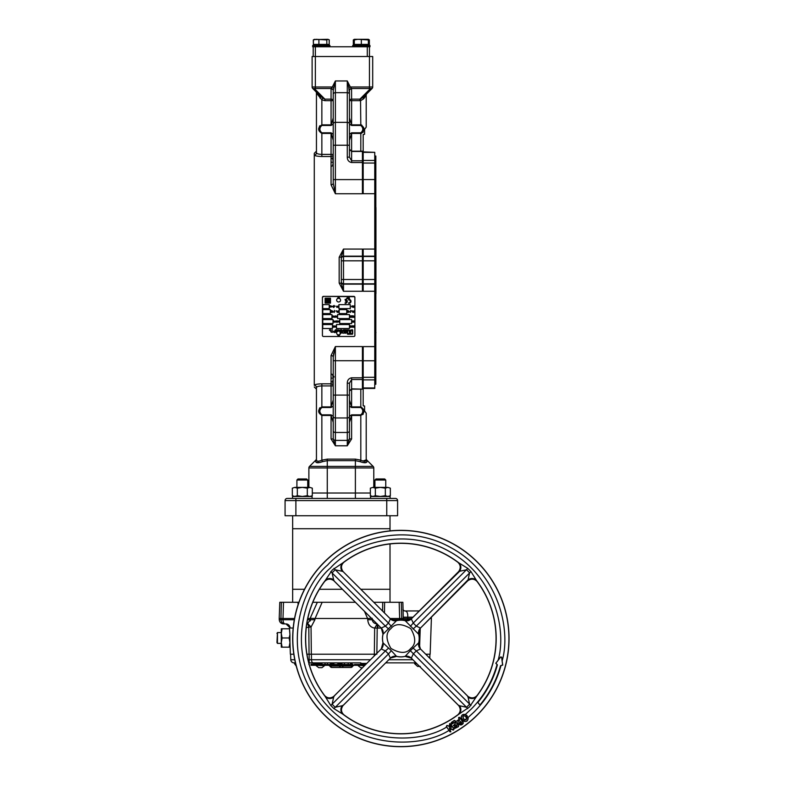<?xml version="1.0" encoding="UTF-8"?>
<svg xmlns="http://www.w3.org/2000/svg" width="786" height="786" viewBox="0 0 786 786"><rect width="100%" height="100%" fill="white"/><g stroke="black" fill="none" stroke-linecap="round" stroke-linejoin="round"><path stroke-width="1.18" d="M312.661 45.578L313.201 45.038L329.432 45.038L329.973 45.578L312.661 45.578L312.661 46.767L369.459 46.767L369.459 56.504L372.702 56.504L372.702 86.981A2.162 2.162 0 0 1 372.073 88.504L351.568 88.504L351.607 99.144L359.909 99.144L363.319 97.258L360.519 98.938L360.803 124.856C365.087 127.715 365.087 130.564 360.803 133.433L361.599 133.306M352.688 45.578L353.228 45.038L369.459 45.038L370 45.578L352.688 45.578L352.688 46.767L361.855 46.767M370 46.767L370 45.578L370 46.767L369.459 46.767M307.729 480.03L306.648 478.949L297.992 478.949L296.911 480.03L296.911 487.389L296.911 480.03L307.729 480.03L307.729 487.389M385.749 480.03L384.668 478.949L376.013 478.949L374.932 480.03L374.932 487.389L374.932 480.03L385.749 480.03L385.749 487.389M390.013 522.877L390.013 528.457M289.779 498.422L395.417 498.422A2.162 2.162 0 0 1 397.588 500.584L397.588 515.734L285.072 515.734L285.072 500.584A2.162 2.162 0 0 1 287.244 498.422L292.53 498.422L292.53 496.477L312.091 496.477L312.091 498.422M370.55 498.422L370.55 496.477L390.121 496.477L390.121 498.422M390.121 496.477L390.131 498.422M385.337 495.701L380.345 496.477L375.344 495.701L375.344 488.165L372.849 487.389L370.353 488.165L372.849 487.389L387.842 487.389L385.337 488.165L385.337 495.701L387.842 496.477L390.337 495.701L390.337 488.165L387.842 487.389L390.337 488.165M375.344 488.165L380.345 487.389L385.337 488.165M375.344 495.701L372.849 496.477L370.353 495.701L370.353 488.165M307.316 495.701L302.315 496.477L297.324 495.701L297.324 488.165L294.819 487.389L292.323 488.165L294.819 487.389L309.812 487.389L307.316 488.165L307.316 495.701L309.812 496.477L312.307 495.701L312.307 488.165L309.812 487.389L312.307 488.165M297.324 488.165L302.315 487.389L307.316 488.165M297.324 495.701L294.819 496.477L292.323 495.701L292.323 488.165M339.837 334.463A1.189 1.091 -0 0 1 338.648 335.583A1.189 1.091 -0 0 1 337.459 334.492M337.459 298.631A1.189 1.091 -0 0 1 339.837 298.651M345.123 302.777L345.123 303.337A2.162 1.985 180 0 0 347.284 301.352A2.162 1.985 180 0 0 345.123 299.368L345.123 299.938A1.543 1.415 -0 0 1 346.655 301.146L345.437 301.146L346.655 301.569A1.543 1.415 -0 0 1 345.123 302.777L345.123 303.347A2.162 1.985 180 0 0 347.284 301.352M348.679 299.368L348.679 299.938A1.543 1.415 -0 0 1 350.369 301.352A1.543 1.415 -0 0 1 348.679 302.767L348.679 303.347A2.162 1.994 180 0 0 350.998 301.352A2.162 1.994 180 0 0 348.679 299.368L348.679 299.938A1.543 1.415 -0 0 1 350.369 301.352L350.369 301.352M349.348 298.68L349.348 297.786M335.249 306.137L334.728 306.285M329.874 307.424L329.924 305.459L329.874 307.434L329.54 306.501M331.024 306.776L330.877 305.882L332.124 306.432L331.505 306.992L332.124 306.422M334.119 305.459L333.932 307.434L334.119 305.459M336.575 306.245L337.538 306.167L336.722 306.255L337.027 307.414L336.575 306.245L337.282 307.071M338.55 305.882L338.697 307.375L337.695 306.972L338.55 305.882L338.55 306.569M354.201 307.051L354.201 305.882L354.348 307.375L353.238 306.196L353.101 307.375L353.101 305.882L354.201 307.051L354.201 305.882M334.492 310.441L334.305 312.406L334.492 310.441M336.948 311.227L337.911 311.148L337.096 311.227L337.4 312.386L336.948 311.227L337.656 312.042M338.491 310.853L338.845 312.347L337.99 312.347L338.344 310.853L338.491 312.189M347.481 312.406L347.53 310.441L347.491 312.406L347.157 311.482M349.357 311.61L348.483 312.386L347.776 312.081L349.21 311.6L347.776 311.128L348.483 310.824L349.357 311.61L348.483 312.386L347.776 312.071M350.31 312.052L349.544 312.042M350.242 315.834L350.595 317.328L349.741 317.328L350.094 315.834L350.242 317.171M352.236 315.834L351.47 317.328L350.694 315.834L352.236 315.834L351.47 317.328M337.243 320.767L338.098 321.553L337.253 322.339L336.388 321.553L337.243 320.767M353.071 321.985L353.071 320.806L353.209 322.299L352.108 321.13L351.961 322.299L351.961 320.806L353.071 321.985L353.071 320.806M354.398 320.806L354.545 322.299L353.543 321.896L354.398 320.806L354.398 321.494M349.849 325.787L350.772 325.787L350.772 327.281L349.849 327.281L350.625 327.123L349.849 326.662L350.625 325.935L349.849 325.787L350.625 325.935M351.951 325.787L352.099 327.281L351.106 326.878L351.951 325.787L351.951 326.465M352.138 334.247A0.58 0.531 180 0 0 352.718 333.716L352.718 330.297A0.58 0.531 180 0 0 352.138 329.766L350.006 330.464L347.884 329.766A0.58 0.531 180 0 0 347.304 330.297L347.304 333.716A0.58 0.531 180 0 0 347.884 334.247L352.138 334.217A0.58 0.531 180 0 0 352.718 333.686M332.645 330.032L332.144 330.002M337.715 330.493L338.294 329.766L338.422 330.493L338.206 329.874L337.715 330.493M338.874 330.208L339.611 330.041L338.874 330.208M341.222 329.766L341.792 330.287L341.232 330.444L341.222 329.766M333.028 331.211L333.922 332.291L333.215 331.604L332.527 332.291L333.028 331.211M334.443 331.211L334.885 332.704L334.885 331.211M336.103 332.026L336.781 331.928L335.642 332.203L335.455 331.211L336.821 331.476L336.103 332.026M341.861 331.987L341.763 331.289L340.829 333.235L339.965 333.058L341.153 333.185L341.763 331.309L339.974 331.997M342.549 332.35L342.313 333.048L343.924 333.205L344.239 331.25L342.598 331.358L342.362 332.124M344.229 331.495L343.954 333.107M342.372 332.507L342.313 333.048L343.944 333.126M344.7 331.279L344.956 333.156L345.958 333.195L346.822 331.25L344.72 331.211L344.956 333.176L345.968 333.117M345.889 333.028L346.744 331.466M323.508 296.676A1.081 0.992 180 0 0 322.427 297.668L322.427 335.484A1.081 0.992 180 0 0 323.508 336.487L353.798 336.487A1.081 0.992 180 0 0 354.879 335.484L354.879 297.668A1.081 0.992 180 0 0 353.798 296.676L323.508 296.381A1.081 0.992 180 0 0 322.427 297.373L322.427 297.668M331.427 332.311L330.719 331.653L331.574 331.505L330.739 331.495L332.095 331.751L331.427 332.311L330.719 331.653M346.243 330.189L345.604 330.493L345.987 329.766L346.243 330.189M344.877 330.189L344.239 330.493L344.622 329.766L344.877 330.189M343.502 330.189L342.873 330.493L343.502 330.189M340.613 329.904L340.407 330.759L340.024 330.208L340.613 329.904M336.781 329.766L337.351 330.287L336.791 330.444L336.781 329.766M335.976 330.759L336.32 329.766M334.905 330.493L335.484 329.766L335.612 330.493L335.396 329.874L334.905 330.493M330.985 330.208L331.721 330.041L330.985 330.208M330.405 330.1L329.462 330.336L329.589 329.766L329.688 330.415L330.405 330.1M354.201 325.787L354.555 327.281L353.7 327.281L354.054 325.787L354.201 327.123M353.061 325.787L353.582 327.281L352.983 326.632L352.393 327.281L352.914 325.787L353.061 326.495M334.61 326.514L335.946 325.787L335.946 327.281L334.61 326.514M334.129 326.956L334.129 325.787L334.276 327.281L333.176 326.102L333.028 327.281L333.028 325.787L334.129 326.956L334.129 325.787M338.864 320.806L339.306 322.299L338.471 321.936L338.864 320.806M334.728 321.533L336.054 320.806L336.054 322.299L334.728 321.533L336.054 322.299L336.054 320.806M334.001 320.806L334.512 322.299L333.922 321.661L333.333 322.299L333.853 320.806L334.001 321.513M353.651 316.198L354.604 316.119L353.798 316.198L354.103 317.367L353.651 316.198L354.358 317.023M352.403 315.834L353.317 315.834L353.317 317.328L352.403 317.328L353.169 317.171L352.403 316.719L353.169 315.982L352.403 315.834L353.169 315.982M335.809 316.562L337.135 315.834L337.135 317.328L335.809 316.562L336.811 317.328M335.327 315.834L335.475 317.328L335.475 315.834M334.119 316.198L335.082 316.119L334.266 316.198L334.571 317.367L334.119 316.198L334.826 317.023M333.873 316.591L332.999 317.367L332.291 317.053L333.726 316.581L332.291 316.11L332.999 315.795L333.873 316.591M354.083 310.853L354.437 312.347L353.582 312.347L353.936 310.853L354.083 312.189M352.541 311.227L353.494 311.148L352.688 311.227L352.993 312.386L352.541 311.227L353.248 312.042M350.713 310.441L350.527 312.406L350.713 310.441M334.099 312.052L333.333 312.042M333.146 311.61L332.272 312.386L331.564 312.081L332.999 311.6L331.564 311.128L332.272 310.824L333.146 311.61L332.272 312.386L331.564 312.071M331.27 312.406L331.309 310.441L331.27 312.406L330.935 311.482M352.364 310.853L351.823 311.06L352.364 311.01M336.595 310.853L336.054 311.06L336.595 311.01M352.767 306.422L352.148 306.992L351.538 306.422L352.148 305.862L352.6 306.815M333.48 306.088L333.618 307.414L332.37 306.422L333.48 305.882M336.487 324.539L336.487 328.519L349.465 328.519L349.465 324.539L336.487 324.539L336.487 328.519L349.465 328.519L349.465 324.539M322.751 324.539L322.751 328.519L332.488 328.519L332.488 324.539L322.751 324.539L322.751 328.519L332.488 328.519L332.488 324.539M339.729 319.568L339.729 323.537L351.637 323.537L351.637 319.568L339.729 319.568L339.729 323.547L351.637 323.547L351.637 319.568M322.751 319.568L322.751 323.537L333.028 323.537L333.028 319.568L322.751 319.568L322.751 323.547L333.028 323.547L333.028 319.568M337.567 314.587L337.567 318.566L349.465 318.566L349.465 314.587L337.567 314.587L337.567 318.566L349.465 318.566L349.465 314.587M322.751 314.587L322.751 318.566L331.947 318.566L331.947 314.587L322.751 314.587L322.751 318.566L331.947 318.566L331.947 314.587M339.188 309.615L339.188 313.594L346.764 313.594L346.764 309.615L339.188 309.615L339.188 313.594L346.764 313.594L346.764 309.615M322.751 309.615L322.751 313.594L330.317 313.594L330.317 309.615L322.751 309.615L322.751 313.594L330.317 313.594L330.317 309.615M338.923 304.634L338.923 308.613L350.281 308.613L350.281 304.634L338.923 304.634L338.923 308.623L350.281 308.623L350.281 304.634M322.751 304.634L322.751 308.613L329.236 308.613L329.236 304.634L322.751 304.634L322.751 308.623L329.236 308.623L329.236 304.634M330.484 303.131L330.484 298.189L325.129 298.189L325.129 303.131L330.484 303.131M348.119 298.287L348.493 297.766L348.493 298.808L348.119 298.287L348.493 298.808L348.856 298.287M347.687 298.68L347.687 297.786M346.616 298.68L347.107 297.806M354.879 297.668L354.879 297.373A1.081 0.992 180 0 0 353.798 296.381L323.508 296.381M339.798 334.502A1.189 1.091 -0 0 1 337.518 334.531M345.535 332.026L345.565 332.655L345.889 332.026M342.372 332.478L342.313 333.028M340.613 332.733L341.163 332.065M336.781 331.908L336.172 332.311M336.172 332.291L335.514 331.898M336.742 331.643L335.956 331.889M333.912 332.272L333.215 331.584L332.537 332.272M332.095 331.731L331.427 332.291M346.528 330.474L346.469 329.855L346.194 330.493M346.056 330.474L346.027 329.855L345.732 330.493M345.162 330.474L345.103 329.855L344.828 330.493M344.69 330.474L344.661 329.855L344.366 330.493M343.796 330.474L343.737 329.855L343.462 330.493M343.325 330.474L343.295 329.855L342.991 330.493M341.881 329.943L341.291 330.307M340.751 329.766L340.417 330.739M338.304 330.474L338.206 329.855L337.852 330.493M337.43 329.943L336.85 330.307M335.484 330.474L335.396 329.855L335.042 330.493M331.604 330.051L331.112 330.208M330.601 329.766L330.444 330.493M329.717 329.766L329.599 330.336M330.159 329.766L330.051 330.267M347.304 333.686A0.58 0.531 180 0 0 347.884 334.217L352.138 334.217M349.898 330.847L349.898 332.93L349.898 330.847L349.426 331.279M350.595 331.279L350.114 330.818L350.114 332.93L350.114 330.847M349.858 330.601L349.161 329.943L347.52 330.277L347.52 333.686L352.501 333.716L352.138 329.943L350.163 330.582L350.841 331.22L350.281 333.146L350.949 333.392L349.072 333.392L349.741 333.146L349.18 331.22L349.858 330.601L347.884 329.963L347.52 333.716M349.741 333.146L349.18 331.22M350.949 333.146L349.072 333.146M350.841 331.22L350.281 333.146M350.861 329.943L350.163 330.601M352.501 330.277L350.861 329.963M352.501 333.716L352.501 330.297M354.555 327.123L353.7 327.123M354.054 327.123L354.054 325.787M353.572 327.271L352.983 326.632L352.393 327.271M352.914 326.495L352.914 325.787M352.099 325.787L352.099 327.271L351.106 326.868M351.951 326.622L351.244 326.878M350.772 325.787L350.772 327.271L349.849 327.123M350.625 326.662L349.849 326.514M335.946 325.787L335.946 327.271L334.61 326.504M335.799 325.935L334.757 326.504L335.799 327.123L335.799 325.935L334.757 326.514M334.276 325.787L334.247 327.281L333.176 326.102M333.176 327.271L333.028 325.787M354.545 320.806L354.545 322.299L353.543 321.896M354.113 321.641L353.69 321.896L354.398 322.152L353.69 321.896M353.209 320.806L353.209 322.299L352.108 321.13M352.108 322.299L351.961 320.806M339.306 320.806L339.306 322.299L338.471 321.926M339.159 320.963L338.491 321.228L339.159 321.513L339.159 320.963L338.491 321.228M339.159 321.671L338.619 321.926M338.098 321.543L337.253 322.339L336.388 321.553M337.951 321.553L337.243 320.924L336.536 321.553L337.243 322.191L337.951 321.553L337.243 320.924L336.536 321.553M335.907 320.963L334.865 321.533L335.907 322.152L335.907 320.963L334.865 321.533M334.512 322.299L333.922 321.661L333.333 322.299M333.853 321.513L333.853 320.806M354.506 317.013L353.671 317.112M353.317 315.834L353.317 317.318L352.403 317.171M353.169 316.709L352.403 316.562M351.44 317.318L350.694 315.834M351.755 316.463L351.175 316.463L351.46 317.033L351.755 316.463L351.175 316.463M350.595 317.171L349.741 317.171M350.094 317.171L350.094 315.834M337.135 315.834L336.811 317.318M336.988 315.982L335.956 316.562L336.988 317.171L336.988 315.982L335.956 316.562M334.974 317.013L334.138 317.112M333.873 316.581L332.999 317.367L332.291 317.053M333.726 316.571L332.999 315.952M332.999 315.943L332.419 316.198M354.437 312.199L353.582 312.199M353.936 312.189L353.936 310.853M353.494 311.138L352.688 311.227M353.395 312.032L352.56 312.13M350.9 311.354L350.527 312.406M350.566 310.431L350.752 311.384M349.21 311.6L347.776 311.128M347.53 310.431L347.294 311.462M338.845 312.199L337.99 312.199M338.344 312.189L338.344 310.853M337.901 311.138L337.096 311.227M337.803 312.032L336.968 312.13M334.679 311.354L334.315 312.406M334.355 310.431L334.541 311.384M332.999 311.6L331.564 311.128M331.309 310.431L331.083 311.462M352.364 311.158L351.823 310.853M336.595 311.158L336.054 310.853M354.348 305.882L354.348 307.375L353.238 306.196M353.238 307.375L353.101 305.882M352.6 306.805L351.696 306.815M352.619 306.422L351.686 306.422M338.697 305.882L338.697 307.375L338.009 307.355M338.55 306.717L337.842 306.972M337.528 306.167L336.722 306.255M337.43 307.061L336.595 307.159M334.305 306.383L333.932 307.424M334.158 306.402L333.971 305.459M333.618 305.882L333.48 307.405M333.48 306.776L332.37 306.422M333.48 306.422L332.517 306.422M331.024 306.972L330.877 305.882M331.977 306.422L331.024 306.422M330.582 305.882L330.434 306.972M329.924 305.459L329.688 306.491M325.129 298.189L325.129 303.121L330.484 303.121L330.484 298.189M326.593 298.641L325.61 298.641L325.61 302.669L326.593 302.669L326.593 298.641L325.61 298.631M326.102 299.083L325.61 302.217M328.047 298.631L328.538 302.669L327.074 302.669L327.074 298.641L328.047 300.429L328.538 298.631M327.565 298.631L327.074 298.641M329.992 298.641L329.02 298.641L329.992 298.631L329.992 302.669L329.02 302.669L329.02 298.641M329.02 300.429L329.511 299.083M329.02 302.217L329.511 300.881M327.565 300.881L327.565 302.217L328.047 300.881M349.515 298.68L349.249 297.786M348.758 298.287L348.218 298.287M347.854 298.68L347.589 297.786M347.117 298.68L346.459 298.778M348.679 302.767L348.679 303.337A2.162 1.994 180 0 0 350.998 301.352M346.655 301.559L345.437 301.146M346.655 301.136L346.655 301.146A1.543 1.415 -0 0 0 345.123 299.928L345.123 299.368M338.235 301.922A2.004 1.837 -0 0 1 336.978 299.093A2.004 1.837 -0 0 1 340.309 301.126A2.004 1.837 -0 0 1 338.294 301.932M338.226 297.648L338.226 298.316M338.324 297.619L338.324 298.297M336.958 334.001A2.053 2.053 0 0 0 338.628 334.856A2.004 1.837 -0 0 1 336.87 332.114A2.004 1.837 -0 0 1 340.387 332.114A2.004 1.837 -0 0 1 338.628 334.826A2.053 2.053 0 0 0 340.299 334.001M449.002 730.4L449.906 731.776L450.84 731.815L449.405 728.042L452.923 730.037L453.738 729.752L453.886 729.005L450.329 723.739L449.445 724.456L451.292 727.502L447.43 725.527L446.35 726.48L449.002 730.4C422.347 747.751 355.331 751.74 317.279 699.972C279.207 648.214 302.993 585.432 327.507 565.163C348.385 541.269 402.796 520.705 450.722 547.557C499.13 573.515 511.057 630.441 502.146 660.898L502.716 665.113L501.036 665.447C496.153 683.27 487.212 698.744 474.213 711.87L467.867 717.706C468.151 720.949 466.737 722.088 463.622 721.106L462.679 721.823L459.672 717.363L458.68 717.5L458.621 718.188L459.437 720.34C457.57 721.46 457.383 722.845 458.886 724.505L458.081 725.046L454.337 720.418L451.272 723.228L454.76 722.383L455.123 723.798L453.286 725.704L454.19 726.067L455.792 724.987L456.872 725.832L453.296 728.023L450.997 724.633L454.681 722.383L452.097 723.592L451.351 723.454L451.233 722.53L454.337 720.418M463.298 722.727L463.062 723.464L462.679 721.823M463.17 723.484L458.886 724.505M458.651 725.871L458.415 726.598L458.081 725.046M458.513 726.618L454.839 728.435L454.75 727.512L456.872 725.832M453.886 729.005L453.296 728.023M453.974 729.025L453.483 730.017M467.867 717.706L465.283 714.543C462.669 713.963 461.353 715.024 461.353 717.706L463.622 721.106M461.883 718.984C458.965 714.101 467.139 713.216 467.395 716.783C470.303 719.937 463.858 724.289 461.883 718.984M467.444 716.753L467.071 716.272L467.395 716.783M465.283 714.543L471.315 708.982C483.803 696.367 492.39 681.511 497.086 664.396L497.302 664.985A100.009 100.009 0 0 1 477.78 702.438L479.588 704.659L480.354 704.59A103.369 103.369 0 0 0 500.544 665.85L501.036 665.447M467.641 580.913A6.494 6.475 6.3 0 0 467.493 581.06L468.073 580.549C471.443 578.427 474.439 578.742 477.063 581.473L476.571 580.599A95.322 95.322 0 0 1 476.571 696.435L469.409 707.066L458.778 714.228A95.322 95.322 0 0 1 342.942 714.228L333.932 708.638L330.739 705.445L325.149 696.435A95.322 95.322 0 0 1 325.149 580.599L332.311 569.968L342.942 562.805A95.322 95.322 0 0 1 458.778 562.805L457.894 562.314C460.635 564.938 460.95 567.944 458.828 571.304L458.346 571.854A6.494 6.475 -96.3 0 0 458.464 571.727M446.35 726.48L446.861 725.468L448.482 726.048L449.916 725.252L451.311 727.227M450.997 724.633L449.661 723.582L449.916 725.252M455.792 721.656L459.329 719.21L458.621 718.188M465.626 716.518L466.688 718.689L464.29 719.917L462.767 716.606L463.887 715.692L465.666 716.478C467.336 718.64 466.864 719.799 464.251 719.966C462.306 716.262 462.777 715.093 465.666 716.478M343.256 571.727L342.883 571.304C340.77 567.934 341.075 564.938 343.816 562.314L342.942 562.805A6.494 5.826 58.7 0 0 342.087 571.275L343.256 571.727A6.494 6.475 -83.7 0 0 343.394 571.884L390.485 618.965L396.586 620.626L383.028 634.243L381.308 628.142L333.647 580.549C330.277 578.427 327.281 578.742 324.647 581.473L324.333 581.886A95.204 95.204 0 0 0 324.333 695.158L325.149 696.435A6.494 5.826 -31.3 0 0 333.618 697.29L332.105 704.207L330.739 705.445M324.647 695.561C327.271 698.302 330.277 698.607 333.647 696.494L381.308 648.892L382.969 642.791L391.359 650.7L396.586 656.408L390.485 658.069L342.883 705.73C340.76 709.1 341.075 712.096 343.816 714.729L344.219 715.044A95.204 95.204 0 0 0 457.491 715.044L458.778 714.228A6.494 5.826 -121.3 0 0 459.633 705.759L466.55 707.272L467.788 708.638M457.894 714.729C460.635 712.096 460.95 709.1 458.828 705.73L411.314 658.147L405.124 656.408L410.351 650.7L418.742 642.791L420.412 648.892L468.073 696.494C471.433 698.607 474.43 698.302 477.063 695.561L477.377 695.158A95.204 95.204 0 0 0 477.377 581.886L477.063 581.473M324.363 562.019A108.183 108.183 0 0 1 477.357 562.019A108.183 108.183 0 0 1 477.357 715.014A108.183 108.183 0 0 1 324.363 715.014A108.183 108.183 0 0 1 324.363 562.019M456.784 725.478L456.637 726.225M458.415 726.598L454.858 728.347L454.829 727.522L456.715 726.244M396.586 620.626A18.392 18.392 0 0 1 405.124 620.626L411.314 618.887L458.307 571.884M468.102 579.744L469.606 572.827L466.55 569.771L459.633 571.275A6.494 5.826 -58.7 0 0 458.778 562.805L467.788 568.396L470.981 571.589L476.571 580.599A6.494 5.826 148.7 0 0 468.102 579.744L420.412 628.142L418.742 634.253A18.392 18.392 0 0 1 418.742 642.791M502.146 660.898L501.655 657.155L500.653 657.047L501.615 657.302L502.637 665.015L501.213 665.467M455.792 724.987L454.2 725.989L453.365 725.724L455.045 723.867M455.192 723.12L455.123 723.886M459.329 719.21L459.437 720.34M463.209 722.717L459.653 717.451L458.778 717.52L458.719 718.207M458.562 725.851L455.065 720.674L454.318 720.526M343.816 562.314L344.219 562A95.204 95.204 0 0 1 457.491 562L457.894 562.314M500.692 656.9L495.799 663.256L497.371 664.946A100.068 100.068 0 0 1 477.859 702.429L479.588 704.58L480.344 704.511A103.31 103.31 0 0 0 500.505 665.781L501.173 665.398M453.483 729.929L449.405 728.042M463.062 723.464C460.675 727.384 455.34 722.472 459.515 720.349M405.124 656.408A18.392 18.392 0 0 1 396.586 656.408M382.969 642.791A18.392 18.392 0 0 1 382.969 634.253M458.307 705.15L459.633 705.759M458.464 705.307A6.494 6.475 96.3 0 0 458.317 705.15L411.314 658.147A6.494 6.484 -166.9 0 0 405.134 656.349A6.494 6.475 -172.7 0 1 411.314 658.147L413.249 653.972L416.305 650.906L413.043 648.018M334.07 696.121A6.494 6.475 -173.7 0 0 334.227 695.974L381.23 648.971A6.494 6.475 97.3 0 0 383.028 642.801A6.494 6.484 -76.9 0 1 381.23 648.971L385.405 650.906L332.105 704.207L335.17 707.272L342.087 705.759A6.494 5.826 121.3 0 0 342.942 714.228L343.816 714.729M343.256 705.307A6.494 6.475 83.7 0 1 343.394 705.15L342.087 705.759M342.087 571.275L335.17 569.771L332.105 572.827L333.618 579.744A6.494 5.826 -148.7 0 0 325.149 580.599L324.647 581.473M334.07 580.913A6.494 6.475 173.7 0 1 334.227 581.06L333.618 579.744M410.351 650.7L466.55 707.272L469.606 704.207L468.102 697.29A6.494 5.826 31.3 0 0 476.571 696.435L477.063 695.561M467.641 696.121A6.494 6.475 -6.3 0 1 467.493 695.974L468.102 697.29M500.653 657.047L495.917 663.217M449.906 731.776L446.428 726.49M497.086 664.396L495.799 663.256M450.84 731.815L449.228 727.875M449.926 731.678L450.722 731.786M455.811 724.908L456.558 725.056M455.271 723.13L454.76 722.383M461.372 723.1C459.279 723.729 458.886 723.149 460.203 721.381L461.51 722.354L460.223 723.592L460.193 721.46L461.51 722.354M418.742 634.253L418.683 634.243A18.333 18.333 0 0 1 418.683 642.791L418.683 642.791A6.494 6.484 76.9 0 0 420.49 648.971L416.305 650.906L470.981 705.445M470.981 571.589L416.305 626.128L420.481 628.063A6.494 6.475 -82.7 0 0 418.683 634.243L405.124 620.626M343.394 705.15L390.406 658.147A6.494 6.484 166.9 0 1 396.576 656.349A6.494 6.475 -7.3 0 0 390.406 658.147L388.461 653.972L391.359 650.7M334.227 581.06L381.23 628.063A6.494 6.484 -103.1 0 1 383.028 634.243A6.494 6.475 82.7 0 0 381.23 628.063L385.405 626.128L330.739 571.589M334.227 695.974L333.618 697.29M343.394 571.884L390.406 618.887A6.494 6.475 -172.7 0 0 396.576 620.694L396.576 620.694A6.494 6.484 13.1 0 1 390.406 618.887L388.461 623.062L391.359 626.334M459.633 571.275L411.314 618.887A6.494 6.484 -13.1 0 1 405.134 620.685L405.134 620.685A6.494 6.475 172.7 0 0 411.314 618.887L413.249 623.062L410.351 626.334M467.493 581.06L420.49 628.063A6.494 6.484 103.1 0 0 418.683 634.243M388.667 648.018L385.405 650.906L388.461 653.972L333.932 708.638M413.043 629.016L416.305 626.128L413.249 623.062L467.788 568.396M388.667 629.016L385.405 626.128L388.461 623.062L333.932 568.396M450.85 727.364L448.482 726.048M461.284 723.091L461.431 722.334M418.683 642.801A6.494 6.475 -97.3 0 0 420.481 648.971L467.493 695.974M341.33 666.017L329.786 666.017L331.83 667.461L350.831 667.461A2.162 1.994 -90 0 0 352.718 666.017L341.33 666.017M284.886 623.917A4.323 3.91 -90 0 1 280.975 619.741L283.039 619.741A4.323 1.847 90 0 0 284.886 623.917L286.035 623.917A4.323 4.068 -90 0 1 290.103 628.043L289.435 627.257L289.906 634.263L289.533 630.185M391.438 619.741L399.622 619.741L399.661 618.503L401.715 618.503L401.685 619.741L399.622 619.741A4.323 1.847 90 0 1 399.602 620.174M295.448 662.863L294.033 662.863L295.202 662.863L294.544 662.863L294.544 663.728L295.654 663.728M337.646 662.863L352.747 662.863M358.259 662.863L308.819 662.863M337.744 663.404L341.949 663.404M350.585 663.404L351.961 663.404M360.735 663.404L366.797 663.404M322.083 664.209L311.04 664.209L311.04 665.29L364.9 665.29M337.882 664.209L342.097 664.209M350.448 664.209L352.108 664.209M360.587 664.209L365.981 664.209M316.227 665.29L324.451 665.722L321.965 667.678L318.723 667.678L321.965 667.678M358.21 665.29L364.468 665.722M281.349 602.282L279.787 602.282L279.217 618.503L280.946 618.503L281.349 602.282L298.926 602.282M360.754 667.678L361.54 667.678M294.318 619.741L283.039 619.741L282.999 618.503L294.544 618.503M281.29 643.39L277.458 643.39L277.458 632.573L276.957 642.526L277.458 643.39L281.29 643.39M282.115 647.173L281.29 647.173L281.29 628.78L282.115 628.78L281.29 633.378L282.115 637.977L281.29 642.575L282.115 647.173L289.946 647.173L289.946 642.575L289.12 647.173M390.023 618.503L399.661 618.503L399.17 602.282L384.619 602.282L384.462 612.942M311.403 654.207L311.462 659.729L309.173 659.729L309.124 654.207M376.858 654.207L306.962 654.207M374.342 654.207L374.657 628.083C370.54 627.425 368.231 624.644 367.73 619.741L367.73 618.494L314.931 618.494L314.931 619.741L311.05 627.061L311.335 654.207M354.309 45.038L354.309 44.389L353.317 44.389L353.317 39.929L354.309 39.3L354.309 39.929L357.827 39.3L368.379 39.929L368.379 39.3L354.309 39.3L353.317 39.929M368.379 45.038L368.379 39.929M374.755 156.031L375.836 156.031L375.836 384.295L374.755 384.295M375.836 207.121A3.242 3.242 0 0 1 375.944 207.946L375.944 293.709M375.944 287.715L375.944 264.754M375.944 262.583L375.944 254.153M375.944 245.939L375.944 207.946M375.836 333.205A3.242 3.242 0 0 0 375.944 332.37M363.181 151.894L374.755 152.346L363.181 152.346L363.181 134.485L364.586 134.308L364.586 129.366L366.207 127.136L364.586 129.366M363.181 289.779L362.425 291.252L343.492 291.252L341.33 283.304L341.33 279.502L341.33 283.304L339.169 283.058L339.169 257.258L343.492 249.074L341.33 257.022L341.33 260.814L341.33 257.022L339.169 257.258M362.71 411.176L362.631 412.306M362.366 413.377L361.796 414.36M333.215 399.976L331.053 406.893L331.053 385.916L333.215 385.916A2.162 2.103 0 0 0 331.053 383.814L321.857 383.814C317.249 383.971 314.734 384.482 314.282 385.337L314.282 154.989A2.162 2.132 180 0 0 316.444 152.857L316.444 93.102L316.444 152.857C316.729 153.712 318.536 154.233 321.857 154.4L331.053 154.4L331.053 133.433L321.857 133.433C317.573 130.574 317.573 127.715 321.857 124.856L331.053 124.856L331.053 100.667L324.913 100.667L321.857 99.851L316.444 93.102A2.162 2.162 0 0 0 315.815 91.569L312.759 88.504A2.162 2.162 0 0 1 312.121 86.981L312.121 56.504L369.459 56.504L369.459 86.981L372.702 86.981A2.162 2.162 0 0 1 372.073 88.504L370.786 89.683M362.425 291.252L362.425 256.157L343.492 256.157L343.492 249.074L362.425 249.074L363.181 250.538M374.755 152.346L374.755 388.431L363.181 388.431M363.181 192.069L362.425 193.749L335.376 193.749L331.053 184.779A2.162 1.582 180 0 0 333.215 183.197L333.215 90.459L335.376 80.958L333.863 87.59L332.35 86.981L335.376 80.958L347.284 80.958L350.301 86.981L348.797 87.59L349.446 94.222L349.426 90.184A2.162 1.513 169.6 0 1 351.568 88.504L350.301 86.981L369.459 86.981L369.459 89.584L370.982 89.584L363.319 97.258A2.162 0.884 -135 0 0 363.692 98.781L360.803 100.588L359.909 100.667L359.909 99.144L369.459 89.584M331.053 162.221L331.053 166.416L332.557 165.797L333.274 162.181L331.053 162.221L331.053 158.801L332.93 157.829M331.053 158.801L331.053 156.502L321.857 156.502C317.259 156.345 314.744 155.844 314.282 154.989L314.282 153.319L316.444 151.158M390.013 543.941L390.013 602.282L373.792 602.282M315.088 618.503L322.152 602.282L355.439 602.282L312.828 602.282L317.348 602.282L310.057 618.503L307.788 618.503M298.081 604.748L298.041 602.282L292.647 602.282L292.647 515.734M374.755 379.884L363.181 379.884L363.181 346.606L374.755 346.606M363.181 405.831L364.586 406.008L363.181 405.831L363.181 379.884M374.755 163.036L363.181 163.036L363.181 152.346M331.053 378.105L331.053 381.515L332.557 382.045L333.274 378.135L332.557 374.529L331.053 373.9L331.053 378.105L333.274 378.135M363.181 379.422A2.162 1.729 180 0 1 362.425 379.53L351.607 379.53L351.607 377.801C348.778 378.38 347.333 380.169 347.284 383.165L349.446 383.165L349.446 438.952L351.607 438.952L347.284 445.79L335.376 445.79L333.215 438.952L333.215 357.119A2.162 1.582 0 0 0 331.053 355.537L335.376 346.567L362.425 346.567L363.181 348.247M363.181 283.687A2.162 2.162 0 0 1 362.425 283.825L343.492 283.825L343.492 291.252L339.169 283.058M362.798 132.559L363.24 131.989M363.977 129.14L361.658 124.994M363.319 97.258L366.846 93.731A2.162 2.162 0 0 0 366.207 95.263L366.207 127.136L366.207 95.263L363.692 98.781M361.639 460.557L360.803 460.164C364.095 461.628 365.903 461.529 366.207 459.879L366.207 413.19L364.586 410.95L366.207 413.19L366.207 459.879L362.975 461.009M362.827 460.969L362.248 460.793M362.798 414.595L363.24 414.026M364.586 410.95L364.586 406.008M360.803 389.139L360.803 406.893C365.087 409.742 365.087 412.601 360.803 415.46L360.803 460.164L355.39 459.122L355.39 466.412L373.154 466.412A2.162 2.162 0 0 1 373.782 467.945L373.782 487.389M363.181 151.58A2.162 1.877 180 0 0 362.425 151.462L362.425 151.177A2.162 2.162 0 0 1 363.181 151.315M363.181 160.904A2.162 1.729 180 0 0 362.425 160.796L362.425 151.462L351.607 151.462L349.446 149.242L351.607 151.177L362.425 151.177M363.181 388.736A2.162 1.877 180 0 1 362.425 388.854L362.425 346.567M366.207 125.74L366.207 127.136M349.446 426.326L349.446 422.377L349.446 426.326M347.284 80.958L348.797 87.59L347.284 80.958L347.284 92.66A2.162 1.562 180 0 1 349.446 94.222L349.446 123.913A2.162 1.562 180 0 0 347.284 122.351L347.284 92.66L335.376 92.66L335.376 122.351L347.284 122.351L335.376 122.37L335.376 179.601L363.181 179.601M362.425 193.749L362.425 162.525L351.607 162.525C348.778 161.945 347.343 160.157 347.284 157.151L347.284 122.37A2.162 1.572 0 0 1 349.446 123.942L349.446 123.913M349.446 123.942L349.446 157.151L351.607 160.796L362.425 160.796L362.425 162.525L363.181 162.525M363.181 360.715L335.376 360.715L335.376 440.386L347.284 440.386L335.376 440.386L335.376 445.79L331.053 438.952L333.215 438.952M316.444 455.34L316.444 459.879C316.758 461.529 318.556 461.628 321.857 460.164L327.271 459.122L355.39 459.122M349.446 422.22L349.446 407.708M349.446 438.224A2.162 2.162 0 0 1 347.284 440.386A2.162 2.162 0 0 0 349.446 438.224A2.162 2.162 0 0 1 347.284 440.386L347.284 445.79L349.446 438.952L349.446 422.377L351.607 415.46L351.607 438.952M333.215 407.708L333.215 422.22M333.215 360.715L333.215 357.119L335.376 346.567L335.376 360.715L333.215 360.715M319.863 125.731L319.411 126.3M318.811 154.095L318.006 153.889M366.915 461.932L366.846 460.115A2.162 2.162 0 0 1 366.207 458.582L366.207 459.879A2.162 1.994 0 0 0 366.983 461.411L366.846 460.115L373.154 466.412M314.282 386.997L316.444 389.158L316.444 387.469L316.444 458.582A2.162 2.162 0 0 1 315.815 460.115L315.677 461.411L315.815 460.115L309.507 466.412A2.162 2.162 0 0 0 308.878 467.945L308.878 487.389M366.983 461.411C366.718 463.072 364.468 463.16 360.234 461.696L362.199 462.355M362.837 462.502L366.581 462.345M316.08 462.345L319.823 462.502M320.521 462.335L322.427 461.696C318.192 463.16 315.943 463.072 315.677 461.411A2.162 1.994 0 0 0 316.444 459.879M360.803 460.164L360.234 461.696L355.39 460.655L327.271 460.655L322.427 461.696L321.857 460.164L321.857 415.46C317.573 412.611 317.573 409.752 321.857 406.893L331.053 406.893L331.053 407.502L321.857 407.502C319.195 409.948 319.195 412.404 321.857 414.851L331.053 414.851L333.215 416.236M319.863 407.757L319.411 408.337M320.393 460.793L319.823 460.969M316.444 389.158L316.444 390.495M316.444 431.848L316.444 435.866M331.053 381.515L331.053 385.916L321.857 385.916C318.526 386.093 316.729 386.604 316.444 387.469L317.328 386.683M320 98.073A2.162 0.54 135 0 0 320.786 96.54L313.84 89.584L315.363 89.584L313.84 89.584L312.759 88.504L315.363 88.504L315.363 46.767M333.215 124.08L331.053 125.465L321.857 125.465L321.857 99.851L322.741 98.083L315.815 91.569M370.982 89.584L372.073 88.504A2.162 2.162 0 0 0 372.702 86.981M331.053 88.926L331.093 88.504A2.162 1.513 -169.6 0 1 333.235 90.184L333.215 90.459A2.162 1.533 180 0 0 331.053 88.926L331.053 99.144A2.162 1.533 180 0 1 333.215 100.667L331.053 100.667L331.053 99.144L324.913 99.144L324.913 100.667M333.215 406.116L331.053 407.502M349.446 416.236L351.607 414.851L360.803 414.851C363.466 412.404 363.466 409.948 360.803 407.502L351.607 407.502L349.446 406.116M349.446 134.209L351.607 132.814L360.803 132.814C363.466 130.368 363.466 127.921 360.803 125.465L351.607 125.465L349.446 124.08M321.857 125.465C319.195 127.921 319.195 130.368 321.857 132.814L331.053 132.814L333.215 134.209M319.951 129.14L320.03 128.01M320.295 126.939L320.865 125.956M341.33 281.663A2.162 2.162 0 0 0 343.492 283.825L343.492 279.502L341.33 279.502L341.33 260.814L343.492 260.814L343.492 279.502L363.181 279.502L363.181 291.252L374.755 291.252M332.517 165.826L333.225 164.421M333.274 162.181L332.557 158.271L333.215 156.738M349.446 140.34L351.607 133.433L351.607 162.525M359.909 100.667L351.607 100.667L351.607 124.856L349.446 117.949M347.284 157.151L349.446 157.151M333.215 117.949L331.053 125.465M333.215 179.601L335.376 179.601L335.376 193.749L333.215 183.197M333.215 140.34L331.053 132.814M331.053 156.502A2.162 2.103 180 0 0 333.215 154.4L331.053 154.4L331.053 156.502M349.112 88.867L348.797 87.59M334.06 376.966L332.557 374.529M333.215 383.578L332.557 382.045M335.376 440.386A2.162 2.162 0 0 1 333.215 438.224A2.162 2.162 0 0 0 335.376 440.386A2.162 2.162 0 0 1 333.215 438.224A2.162 2.162 0 0 0 335.376 440.386A2.162 2.162 0 0 1 333.215 438.224M333.686 353.061L333.215 357.119M314.282 385.337A2.162 2.132 180 0 1 316.444 387.469M331.053 438.952L331.053 415.46L333.215 422.377M349.446 399.976L351.607 406.893L351.607 379.53L349.446 383.165M351.607 388.854L349.446 391.074L351.607 389.139L362.425 389.139L351.607 388.854M287.244 498.422A2.162 2.162 0 0 0 285.072 500.584A2.162 2.162 0 0 1 287.244 498.422A2.162 2.162 0 0 0 285.072 500.584L295.89 500.584L295.89 515.734M397.588 500.584A2.162 2.162 0 0 0 395.417 498.422A2.162 2.162 0 0 1 397.588 500.584A2.162 2.162 0 0 0 395.417 498.422A2.162 2.162 0 0 1 397.588 500.584L295.89 500.584L295.89 498.422M322.741 98.083L324.913 99.144L315.363 89.584L315.363 88.504L331.093 88.504L332.35 86.981L312.121 86.981M349.446 100.667A2.162 1.533 180 0 1 351.607 99.144L351.607 100.667L349.446 100.667M349.446 90.459A2.162 1.533 180 0 1 351.607 88.926M363.181 163.036L363.181 193.72L374.755 193.72M374.755 249.074L363.181 249.074L363.181 279.502L374.755 279.502M390.013 515.734L390.013 530.884M313.201 56.504L313.201 46.767M367.298 56.504L367.298 46.767M329.157 39.85L329.236 44.389L329.236 39.929L328.027 39.3L329.236 39.929M313.3 39.929L314.734 39.3L313.3 39.929L313.398 44.389L313.398 39.929L316.149 39.3L326.819 39.929L328.027 39.3L313.801 39.575M329.324 39.929L327.9 39.3M329.236 44.389L326.819 44.389L326.819 39.929M326.819 44.389L318.9 44.389L318.9 39.929M318.9 44.389L313.398 44.389M314.606 39.3L313.398 39.929M361.344 39.929L361.344 44.389L369.371 44.389L369.371 39.929L368.379 39.3M368.379 39.546L369.371 39.929M366.826 39.3L364.861 39.3M361.344 44.389L354.309 44.389L354.309 39.929M403.346 620.292L402.874 602.282L399.17 602.282M367.73 619.741L372.171 619.741C372.77 622.365 374.47 623.76 377.26 623.907L376.867 653.333M411.687 618.503L407.767 618.503L407.629 620.753M381.249 628.093L377.87 628.093L377.87 624.713M377.26 623.907L374.657 628.083L377.87 628.093M293.817 654.207L290.368 654.207L289.946 641.671M430.148 654.207L431.396 618.503L430.148 654.207L425.727 654.207M431.357 617.197L431.396 618.503L430.05 618.503M419.262 610.928L405.311 610.968C407.138 611.39 407.944 613.463 407.718 617.197L407.767 618.503L401.715 618.503L401.312 602.282M401.646 620.144A4.323 3.91 90 0 0 401.685 619.741L407.718 619.741M294.779 659.768L290.791 659.729L290.594 654.207M374.254 655.946L374.274 654.207M429.785 658.265L429.922 654.207M309.055 654.207L308.79 627.061L311.05 627.061L307.611 623.396L310.48 619.741L314.931 619.741M293.188 628.024L290.899 628.034M289.946 634.607L289.12 637.977L289.946 642.575L289.946 634.607M403.395 617.197L413.004 617.197M372.898 619.741L372.171 619.741L372.171 618.297L367.73 618.494M367.573 618.503L364.458 611.302M310.244 620.96L310.49 618.297L314.931 618.494M294.033 662.863A3.242 3.242 0 0 1 290.791 659.729M416.02 662.863L385.7 662.863L416.02 662.863M370.471 659.729L311.462 659.729A3.242 1.719 -90 0 0 313.182 662.863L334.109 662.863M306.845 623.534L307.611 623.396L308.79 627.061L306.275 627.68M282.115 637.977L289.12 637.977M282.115 628.78L289.12 628.78M404.594 610.928A4.323 3.773 90 0 0 404.731 610.928L404.368 610.889A4.323 3.901 102.6 0 0 405.311 610.968L406.578 611.508M354.771 662.863L360.843 662.863L360.528 664.484L354.525 664.484M340.004 664.484L331.751 664.484L331.466 662.863L340.289 662.863L340.004 664.484L340.289 662.863M350.831 667.461L352.718 666.017A1.081 1.002 -90 0 1 353.661 665.29M329 665.29A1.081 1.002 90 0 1 329.943 666.017A2.162 1.994 90 0 0 331.83 667.461M279.217 618.503L279.256 619.741L280.975 619.741L280.946 618.503L282.999 618.503L283.491 602.282M280.946 618.503L282.036 618.503M338.501 665.29A1.081 1.002 -90 0 1 339.444 666.017A2.162 1.994 -90 0 0 343.217 666.017A1.081 1.002 -90 0 1 344.16 665.29M330.366 664.209L333.873 664.209M414.625 662.863L414.625 663.728L417.602 666.43L419.586 666.43M420.304 666.43C416.816 666.43 416.816 666.43 420.304 666.43C416.816 666.43 416.816 666.43 420.304 666.43L417.602 666.43L414.625 663.728L416.885 663.728M341.861 662.863L342.146 664.484L350.399 664.484L350.684 662.863M321.838 662.863L322.132 664.484L330.317 664.484L330.601 662.863M352.953 664.484L352.148 664.484L351.863 662.863M314.017 664.209L313.201 663.404L321.936 663.404M330.503 663.404L334.011 663.404M348.326 664.484L348.041 662.863M344.504 662.863L344.219 664.484M327.546 662.863L327.261 664.484M325.188 664.484L324.903 662.863M477.269 714.926A108.055 108.055 0 0 1 324.451 714.926A108.055 108.055 0 0 1 324.451 562.108A108.055 108.055 0 0 1 477.269 562.108A108.055 108.055 0 0 1 477.269 714.926M451.351 729.133L450.113 729.811M498.098 660.279C506.744 631.04 495.416 576.256 448.875 551.202C402.796 525.313 350.458 545.091 330.395 568.062C306.854 587.545 284.07 647.703 320.442 697.359C356.765 747.054 421.001 743.536 446.703 726.991M460.39 718.424L461.353 717.706M410.764 648.43C406.647 653.677 400.035 653.677 390.947 648.43C385.7 639.332 385.7 632.73 390.947 628.613C395.073 623.357 401.675 623.357 410.764 628.613C416.01 637.701 416.01 644.304 410.764 648.43M383.028 642.791A18.333 18.333 0 0 1 383.028 634.243M405.134 656.349A18.333 18.333 0 0 1 396.576 656.349M396.576 620.685A18.333 18.333 0 0 1 405.134 620.685M461.529 722.658L460.223 723.592M466.688 718.689L464.821 720.192M462.767 716.606L463.887 715.692M331.053 184.779L331.053 166.416M331.053 373.9L331.053 355.537M360.803 132.814L360.803 151.177M363.181 377.801L351.607 377.801M341.33 281.997A2.162 2.162 0 0 0 343.492 284.159L362.425 284.159A2.162 2.162 0 0 0 363.181 284.021M341.33 258.319A2.162 2.162 180 0 1 343.492 256.157L343.492 260.814L374.755 260.814M341.33 258.653A2.162 2.162 180 0 1 343.492 256.491L362.425 256.491A2.162 2.162 0 0 1 363.181 256.629M362.425 249.074L362.425 256.157A2.162 2.162 0 0 1 363.181 256.295M360.803 133.433L351.607 133.433L351.607 132.814M321.857 132.814L321.857 156.502M360.803 414.851L360.803 415.46L351.607 415.46L351.607 414.851M331.053 414.851L331.053 415.46L321.857 415.46L321.857 414.851M351.607 407.502L351.607 406.893L360.803 406.893L360.803 407.502M351.607 125.465L351.607 124.856L360.803 124.856L360.803 125.465M321.857 383.814L321.857 407.502M386.761 515.734L386.761 498.422M373.782 467.945L327.271 467.945L327.271 493.019L370.353 493.019M327.271 459.122L327.271 467.945L308.878 467.945A2.162 2.162 0 0 1 309.507 466.412L355.39 466.412L355.39 498.422M312.307 493.019L327.271 493.019L327.271 498.422M347.284 440.386L347.284 395.093L333.215 395.093M349.446 395.093L347.284 395.093L347.284 383.165M349.446 416.384A2.162 1.582 180 0 1 347.284 417.965L335.376 417.965A2.162 1.582 180 0 1 333.215 416.384M349.446 430.895A2.162 1.582 180 0 1 347.284 432.467L335.376 432.467A2.162 1.582 180 0 1 333.215 430.895M349.446 145.223L333.215 145.223M335.376 80.958L335.376 92.66A2.162 1.562 180 0 0 333.215 94.222M333.215 123.942A2.162 1.572 180 0 1 335.376 122.37L335.376 122.351A2.162 1.562 180 0 0 333.215 123.913M316.444 458.582A2.162 2.162 0 0 1 315.815 460.115M366.846 460.115A2.162 2.162 0 0 1 366.207 458.582M374.755 360.764L363.181 360.764M374.755 377.29L363.181 377.29M374.755 387.979L363.181 387.979M374.755 160.432L363.181 160.432M374.755 179.562L363.181 179.562M374.755 256.157L363.181 256.157M374.755 256.491L363.181 256.491M374.755 283.825L363.181 283.825M374.755 284.159L363.181 284.159M390.013 528.713L292.647 528.713M390.013 589.294L360.813 589.294M342.45 589.294L319.371 589.294M304.526 589.294L292.647 589.294M419.567 647.821L420.245 628.319M309.173 662.863L309.173 659.729L308.053 659.729M412.886 659.729L388.824 659.729M382.546 611.036L382.723 602.282M310.48 619.741L307.532 619.741M329.973 45.578L329.973 46.767M376.013 478.949L374.932 480.03M292.53 498.422L292.53 496.477M389.001 496.477L390.337 495.701L389.001 496.477M371.69 496.477L370.353 495.701M293.659 496.477L292.323 495.701L293.659 496.477M310.971 496.477L312.307 495.701M336.958 301.126A2.053 2.053 0 0 0 340.309 301.126M276.957 642.526L277.458 643.39M328.351 45.038L328.351 44.389M362.425 389.139A2.162 2.162 0 0 0 363.181 389.001L363.181 389.001M314.282 45.038L314.282 44.389M286.035 623.917L289.435 627.257M287.814 624.457L287.185 624.133M404.368 610.889L402.874 609.789L404.368 610.889M276.957 633.437L277.458 632.573L281.29 632.573M358.21 665.722L360.695 667.678M316.227 665.722L318.723 667.678M279.256 619.741C279.58 622.286 281.024 623.681 283.579 623.917C281.024 623.681 279.58 622.286 279.256 619.741M329.786 666.017L328.764 665.29M352.875 666.017L353.897 665.29M294.544 663.728L296.263 666.155L294.544 663.728M309.163 662.863L308.878 664.484M313.201 662.863L313.201 663.404"/></g></svg>
